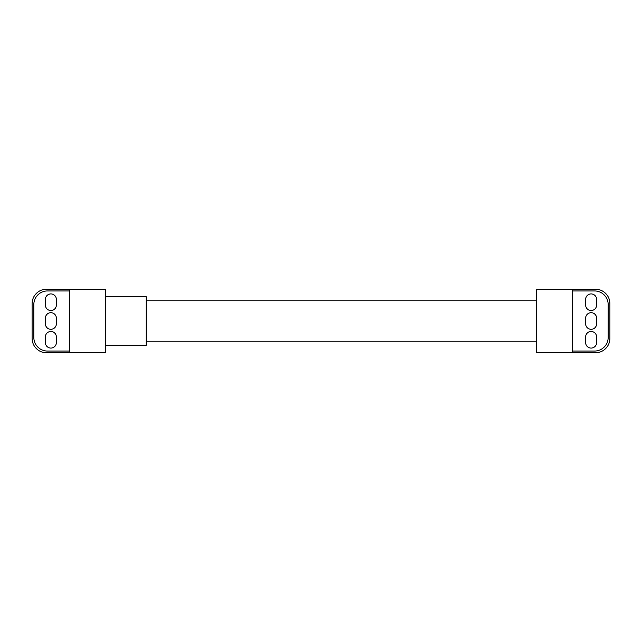 <?xml version="1.0" encoding="UTF-8"?>
<svg xmlns="http://www.w3.org/2000/svg" width="642" height="642" viewBox="0 0 642 642"><rect width="100%" height="100%" fill="white"/><g stroke="black" fill="none" stroke-linecap="round" stroke-linejoin="round"><path stroke-width="0.96" d="M585.632 323.817L585.632 318.183A5.489 5.489 0 0 1 591.121 312.694A5.489 5.489 0 0 1 596.611 318.183L596.611 323.817A5.489 5.489 0 0 1 591.121 329.306A5.489 5.489 0 0 1 585.632 323.817M572.343 290.954L594.588 290.954A13.578 13.578 0 0 1 608.167 304.533L608.167 337.467A13.578 13.578 0 0 1 594.588 351.046L572.343 351.046M585.632 299.405A5.489 5.489 0 0 1 591.121 293.916A5.489 5.489 0 0 1 596.611 299.405L596.611 305.038A5.489 5.489 0 0 1 591.121 310.527A5.489 5.489 0 0 1 585.632 305.038L585.632 299.405M585.632 336.962A5.489 5.489 0 0 1 591.121 331.473A5.489 5.489 0 0 1 596.611 336.962L596.611 342.595A5.489 5.489 0 0 1 591.121 348.084A5.489 5.489 0 0 1 585.632 342.595L585.632 336.962M56.368 318.183L56.368 323.817A5.489 5.489 0 0 1 50.878 329.306A5.489 5.489 0 0 1 45.389 323.817L45.389 318.183A5.489 5.489 0 0 1 50.878 312.694A5.489 5.489 0 0 1 56.368 318.183M609.9 338.334A14.445 14.445 0 0 1 595.455 352.779L572.343 352.779L572.343 289.221L595.455 289.221A14.445 14.445 0 0 1 609.9 303.666L609.9 338.334M69.657 351.046L47.412 351.046A13.578 13.578 0 0 1 33.833 337.467L33.833 304.533A13.578 13.578 0 0 1 47.412 290.954L69.657 290.954M56.368 342.595A5.489 5.489 0 0 1 50.878 348.084A5.489 5.489 0 0 1 45.389 342.595L45.389 336.962A5.489 5.489 0 0 1 50.878 331.473A5.489 5.489 0 0 1 56.368 336.962L56.368 342.595M56.368 305.038A5.489 5.489 0 0 1 50.878 310.527A5.489 5.489 0 0 1 45.389 305.038L45.389 299.405A5.489 5.489 0 0 1 50.878 293.916A5.489 5.489 0 0 1 56.368 299.405L56.368 305.038M572.343 289.221L536.231 289.221L536.231 352.779L572.343 352.779M32.1 303.666A14.445 14.445 0 0 1 46.545 289.221L69.657 289.221L69.657 352.779L46.545 352.779A14.445 14.445 0 0 1 32.1 338.334L32.1 303.666M69.657 352.779L105.77 352.779L105.77 289.221L69.657 289.221M536.231 341.223L146.215 341.223M146.215 300.777L536.231 300.777M105.77 345.268L146.215 345.268L146.215 296.732L105.77 296.732"/></g></svg>
